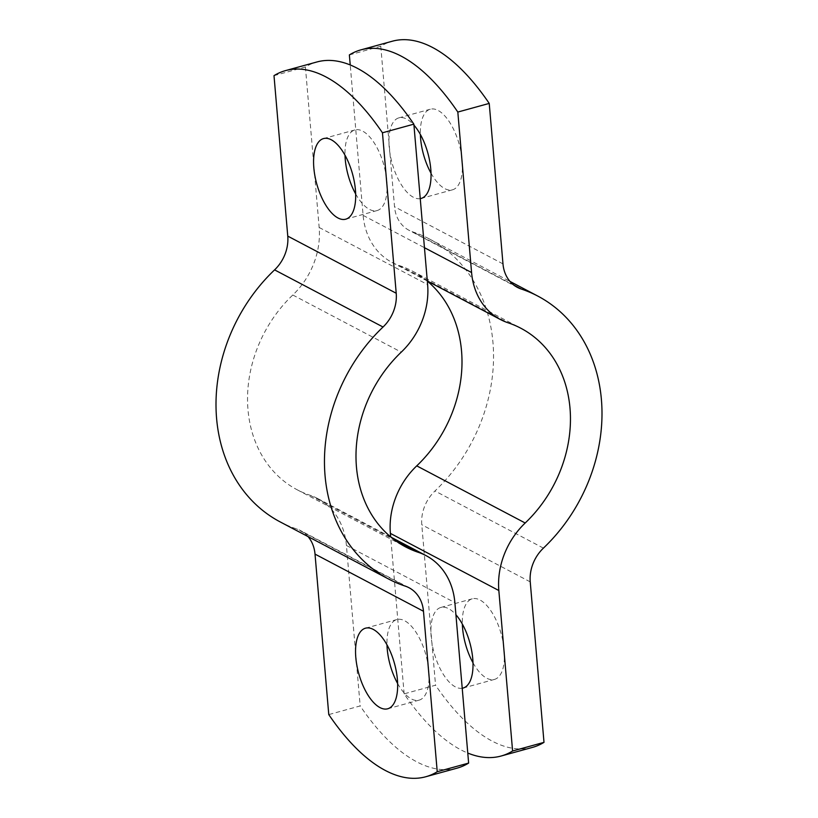 <?xml version="1.0" encoding="UTF-8"?>
<svg xmlns="http://www.w3.org/2000/svg" width="818" height="818" viewBox="0 0 818 818"><rect width="100%" height="100%" fill="white"/><g stroke="black" fill="none" stroke-linecap="round" stroke-linejoin="round"><path stroke-width="0.61" stroke-dasharray="4.09 3.07" d="M349.368 54.918L380.769 46.278A218.099 96.861 74.6 0 1 392.292 41.227M380.769 46.278L394.521 206.739A36.35 30.061 117.8 0 0 408.98 230.267A36.35 30.061 117.8 0 0 412.742 231.872A159.939 132.281 -62.2 0 1 429.317 238.928A159.939 132.281 -62.2 0 1 434.961 490.984A36.35 30.061 117.8 0 0 421.781 524.747L435.544 685.208L404.143 693.848A218.099 96.861 -105.4 0 0 467.773 753.051M431.025 173.191A41.8 18.569 -105.4 0 0 452.487 189.817A41.8 18.569 -105.4 0 0 461.127 152.588A41.8 18.569 -105.4 0 0 438.039 110.42A41.8 18.569 -105.4 0 0 430.309 109.213A41.8 18.569 -105.4 0 0 420.37 134.479M532.467 747.396A218.099 96.861 74.6 0 1 435.544 685.208M472.998 662.795A41.8 18.569 -105.4 0 0 486.72 678.214A41.8 18.569 -105.4 0 0 494.461 679.421A41.8 18.569 -105.4 0 0 501.27 634.185A41.8 18.569 -105.4 0 0 472.283 598.807A41.8 18.569 -105.4 0 0 462.344 624.073M420.248 198.641A41.8 18.569 74.6 0 1 413.346 197.25A41.8 18.569 74.6 0 1 390.268 155.083A41.8 18.569 74.6 0 1 398.908 117.853A41.8 18.569 74.6 0 1 406.638 119.06A41.8 18.569 74.6 0 1 413.949 125.144M462.221 688.245A41.8 18.569 74.6 0 1 455.319 686.854A41.8 18.569 74.6 0 1 432.241 644.676A41.8 18.569 74.6 0 1 440.882 607.447A41.8 18.569 74.6 0 1 448.612 608.653A41.8 18.569 74.6 0 1 455.923 614.747M427.313 281.116A123.59 102.219 117.8 0 0 412.374 271.085A123.59 102.219 117.8 0 0 399.573 265.635A72.7 60.133 -62.2 0 1 392.037 262.425A72.7 60.133 -62.2 0 1 363.12 215.379L350.227 64.949M404.143 693.848L390.687 536.884M457.109 768.133A218.099 96.861 74.6 0 1 360.176 705.944L328.775 714.584M273.999 75.645L305.4 67.004A218.099 96.861 74.6 0 1 316.934 61.963M397.63 683.521A41.8 18.569 -105.4 0 0 411.362 698.94A41.8 18.569 -105.4 0 0 419.092 700.147A41.8 18.569 -105.4 0 0 427.732 662.917A41.8 18.569 -105.4 0 0 404.654 620.75A41.8 18.569 -105.4 0 0 396.914 619.543A41.8 18.569 -105.4 0 0 386.975 644.809M355.656 193.927A41.8 18.569 -105.4 0 0 369.388 209.347A41.8 18.569 -105.4 0 0 377.118 210.553A41.8 18.569 -105.4 0 0 385.759 173.324A41.8 18.569 -105.4 0 0 362.681 131.146A41.8 18.569 -105.4 0 0 354.94 129.939A41.8 18.569 -105.4 0 0 345.002 155.205M305.4 67.004L319.163 227.476A72.7 60.133 -62.2 0 1 292.803 295.001A123.59 102.219 117.8 0 0 297.169 489.767A123.59 102.219 117.8 0 0 309.971 495.227A72.7 60.133 -62.2 0 1 317.507 498.438A72.7 60.133 -62.2 0 1 346.423 545.473L360.176 705.944M308.018 536.577A36.35 30.061 117.8 0 0 300.564 530.596A36.35 30.061 117.8 0 0 296.791 528.99A159.939 132.281 -62.2 0 1 280.226 521.935M502.978 263.887L394.521 206.739M530.238 581.884L421.781 524.747M363.12 215.379L424.45 247.69M399.573 265.635L508.029 322.773M513.99 285.206L412.742 231.872M543.418 548.121L434.961 490.984M346.423 545.473L454.88 602.621M309.971 495.227L393.877 539.43M405.258 586.128L296.791 528.99M292.803 295.001L401.26 352.139M319.163 227.476L427.62 284.613M430.309 109.213L398.908 117.853M452.487 189.817L421.086 198.457M463.06 688.061L494.461 679.421M440.882 607.447L472.283 598.807M427.303 281.003L392.037 262.425M429.317 238.928L509.982 281.423M517.436 287.404L408.98 230.267M412.374 271.085L520.831 328.233M387.691 708.787L419.092 700.147M365.513 628.183L396.914 619.543M354.94 129.939L323.539 138.579M377.118 210.553L345.717 219.193M391.024 537.17L317.507 498.438M409.02 587.733L300.564 530.596M297.169 489.767L405.626 546.915"/><path stroke-width="1.23" d="M360.891 49.867L392.292 41.227A218.099 96.861 74.6 0 1 489.225 103.416L457.824 112.056A218.099 96.861 -105.4 0 0 360.891 49.867A218.099 96.861 -105.4 0 0 349.368 54.918L350.227 64.949M467.773 753.051A218.099 96.861 -105.4 0 0 501.066 756.036A218.099 96.861 -105.4 0 0 512.6 750.996L544.001 742.355L530.238 581.884A36.35 30.061 -62.2 0 1 543.418 548.121A159.939 132.281 117.8 0 0 537.774 296.065A159.939 132.281 117.8 0 0 521.209 289.01A36.35 30.061 -62.2 0 1 517.436 287.404A36.35 30.061 -62.2 0 1 502.978 263.887L489.225 103.416M420.37 134.479A41.8 18.569 -105.4 0 0 431.025 173.191M544.001 742.355A218.099 96.861 74.6 0 1 532.467 747.396L501.066 756.036M512.6 750.996L498.837 590.524A72.7 60.133 -62.2 0 1 525.197 522.999A123.59 102.219 117.8 0 0 520.831 328.233A123.59 102.219 117.8 0 0 508.029 322.773A72.7 60.133 -62.2 0 1 500.493 319.562A72.7 60.133 -62.2 0 1 471.577 272.527L457.824 112.056M462.344 624.073A41.8 18.569 -105.4 0 0 472.998 662.795M413.949 125.144A41.8 18.569 74.6 0 1 430.697 168.201A41.8 18.569 74.6 0 1 421.086 198.457A41.8 18.569 74.6 0 1 420.248 198.641M455.923 614.747A41.8 18.569 74.6 0 1 472.671 657.805A41.8 18.569 74.6 0 1 463.06 688.061A41.8 18.569 74.6 0 1 462.221 688.245M390.687 536.884L390.38 533.387A72.7 60.133 -62.2 0 1 416.74 465.861A123.59 102.219 117.8 0 0 427.313 281.116M468.632 763.082A218.099 96.861 74.6 0 1 457.109 768.133L425.708 776.773A218.099 96.861 -105.4 0 0 437.231 771.722L468.632 763.082L454.88 602.621A72.7 60.133 -62.2 0 0 425.963 555.575L391.024 537.17M382.456 132.792A218.099 96.861 -105.4 0 0 285.533 70.604L316.934 61.963A218.099 96.861 74.6 0 1 413.857 124.152L382.456 132.792L396.219 293.253A36.35 30.061 -62.2 0 1 383.039 327.016A159.939 132.281 117.8 0 0 388.683 579.072A159.939 132.281 117.8 0 0 405.258 586.128A36.35 30.061 -62.2 0 1 409.02 587.733A36.35 30.061 -62.2 0 1 423.479 611.261L315.022 554.113L328.775 714.584A218.099 96.861 -105.4 0 0 425.708 776.773M423.479 611.261L437.231 771.722M379.961 707.58A41.8 18.569 74.6 0 1 356.873 665.412A41.8 18.569 74.6 0 1 365.513 628.183A41.8 18.569 74.6 0 1 394.501 663.562A41.8 18.569 74.6 0 1 387.691 708.787A41.8 18.569 74.6 0 1 379.961 707.58M285.533 70.604A218.099 96.861 -105.4 0 0 273.999 75.645L287.762 236.116A36.35 30.061 117.8 0 1 274.582 269.879A159.939 132.281 -62.2 0 0 280.226 521.935L388.683 579.072M413.857 124.152L427.62 284.613A72.7 60.133 -62.2 0 1 401.26 352.139A123.59 102.219 117.8 0 0 405.626 546.915A123.59 102.219 117.8 0 0 418.427 552.365A72.7 60.133 -62.2 0 1 425.963 555.575M331.28 139.786A41.8 18.569 74.6 0 1 354.358 181.964A41.8 18.569 74.6 0 1 345.717 219.193A41.8 18.569 74.6 0 1 316.73 183.815A41.8 18.569 74.6 0 1 323.539 138.579A41.8 18.569 74.6 0 1 331.28 139.786M386.975 644.809A41.8 18.569 -105.4 0 0 397.63 683.521M345.002 155.205A41.8 18.569 -105.4 0 0 355.656 193.927M315.022 554.113A36.35 30.061 117.8 0 0 308.018 536.577M424.45 247.69L471.577 272.527M521.209 289.01L513.99 285.206M416.74 465.861L525.197 522.999M390.38 533.387L498.837 590.524M396.219 293.253L287.762 236.116M393.877 539.43L418.427 552.365M383.039 327.016L274.582 269.879M500.493 319.562L427.303 281.003M509.982 281.423L537.774 296.065"/></g></svg>
